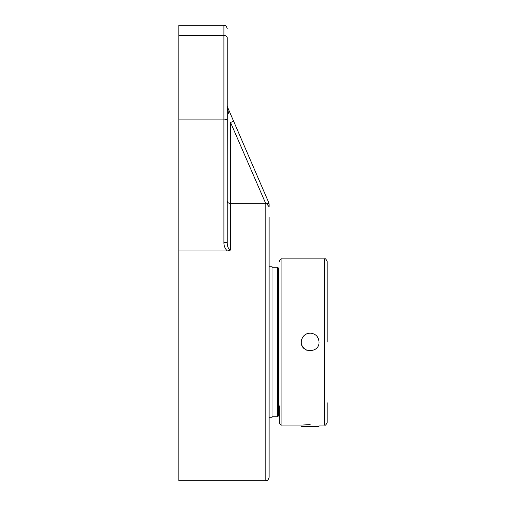 <?xml version="1.0" encoding="UTF-8"?>
<svg xmlns="http://www.w3.org/2000/svg" width="506" height="506" viewBox="0 0 506 506"><rect width="100%" height="100%" fill="white"/><g stroke="black" fill="none" stroke-linecap="round" stroke-linejoin="round"><path stroke-width="0.76" d="M232.646 118.942L269.04 203.285L233.608 121.174L230.559 122.496L265.789 203.665L265.789 480.7C266.801 480.061 267.56 481.895 269.11 477.373L269.11 341.986M178.814 35.452L223.911 35.452L223.911 25.3L178.814 25.3L178.814 250.982L227.339 250.982L230.559 250.034L230.559 203.665L266.668 203.779L269.04 203.285L269.11 206.783L269.11 203.962M269.11 477.373L269.11 217.378M266.668 203.779L269.11 206.783M227.245 106.279L227.51 107.063A3.327 2.245 156.6 0 1 227.51 108.385L228.579 113.338M228.503 112.983L227.833 109.897M233.608 121.174L227.592 107.266M228.162 108.575L231.723 116.81M227.51 107.063L227.51 108.385M230.559 122.496L230.559 203.665C228.339 203.292 227.232 202.273 227.238 200.623L227.238 200.642M227.238 105.748L227.238 156.164L227.302 106.418M223.911 242.488L227.238 242.488L227.238 120.441C227.036 119.625 225.929 119.182 223.911 119.1L223.911 242.488C223.861 245.84 225.006 248.667 227.339 250.982M230.559 250.034C228.288 248.914 227.181 246.397 227.238 242.488M227.238 37.76L227.238 120.441L227.238 37.76C227.238 25.73 227.238 25.73 227.238 37.76A3.327 2.309 0 0 0 223.911 35.452L223.911 119.1L178.814 119.1M178.814 250.982L178.814 480.7L265.789 480.7M269.11 266.2L272.032 266.2L272.032 417.773L269.11 417.773M301.291 426.463L319.039 426.463M279.318 406.173L279.318 422.466C279.963 424.496 280.836 425.369 281.937 425.084L281.937 258.889C280.836 258.604 279.963 259.477 279.318 261.507M306.769 333.789A8.874 8.874 0 0 0 305.213 334.624M303.891 335.712A8.874 8.874 0 0 0 302.803 337.034M301.968 345.383A8.874 8.874 0 0 0 306.769 350.184M310.165 333.112C315.554 333.637 318.514 336.598 319.039 341.986C319.59 353.435 300.741 353.435 301.291 341.986C301.816 336.598 304.776 333.637 310.165 333.112M281.937 258.889L324.567 258.889L324.567 425.084C325.206 425.748 326.073 424.876 327.186 422.466L327.186 402.77M327.186 341.986L327.186 261.507C326.073 259.097 325.206 258.224 324.567 258.889M281.937 425.084L301.291 425.084L310.165 424.61M277.554 267.2L278.585 268.231L278.585 415.742L277.554 416.773L277.554 267.2L272.032 267.2M223.911 25.3C224.923 25.939 225.682 24.105 227.238 28.627M324.567 425.084L319.039 425.084M279.318 405.142L278.585 405.142M272.032 416.773L277.554 416.773"/></g></svg>
